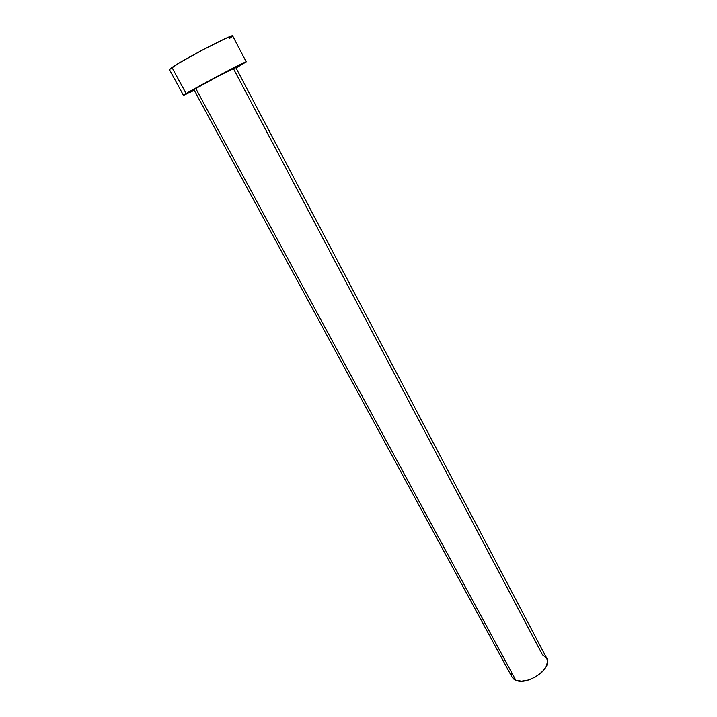 <?xml version="1.0" encoding="UTF-8"?>
<svg xmlns="http://www.w3.org/2000/svg" width="717" height="717" viewBox="0 0 717 717"><rect width="100%" height="100%" fill="white"/><g stroke="black" fill="none" stroke-linecap="round" stroke-linejoin="round"><path stroke-width="1.08" d="M193.957 89.813L511.947 676.965L515.819 680.227L195.804 88.549L193.957 89.813L195.804 88.549L515.819 680.227C527.604 685.945 553.076 667.841 546.793 658.358L235.776 67.479C236.744 66.314 203.664 83.746 195.804 88.549L220.074 75.24L235.776 67.488M169.454 69.612L179.053 63.069L202.275 50.136L224.726 38.87L232.667 35.931C233.85 33.233 183.14 59.583 171.955 67.506L186.142 93.569C197.668 86.479 247.831 60.04 246.236 61.877L236.063 68.025L246.03 61.895L234.056 67.631L186.142 93.569L171.955 67.506L169.463 69.674L183.489 95.379L194.253 90.351L183.489 95.388L186.142 93.569L183.489 95.352M235.723 67.559L233.59 68.94L542.5 654.881L546.3 657.57M229.431 38.584L232.604 36.146M546.775 658.314L547.546 661.8L545.987 666.962L541.828 672.25L535.698 676.83L528.563 679.958L521.573 681.15L515.819 680.227L513.695 679.017L511.929 676.929M511.338 675.351L511.185 673.048M232.667 35.922L246.236 61.877"/></g></svg>
